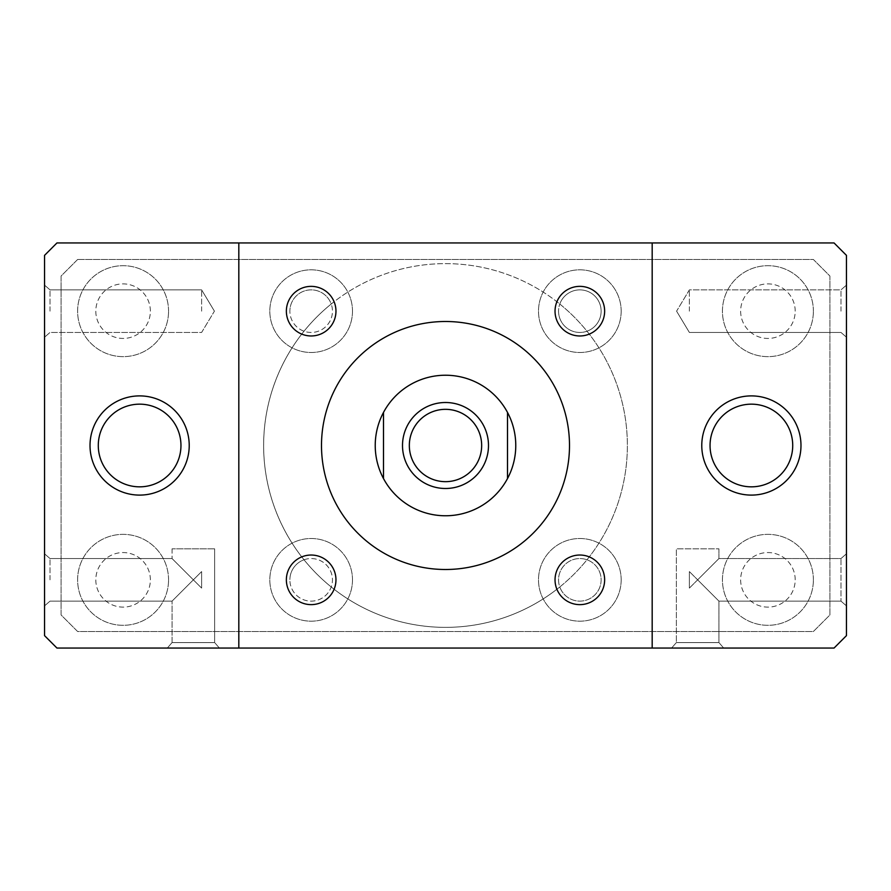 <?xml version="1.0" encoding="UTF-8"?>
<svg xmlns="http://www.w3.org/2000/svg" width="891" height="891" viewBox="0 0 891 891"><rect width="100%" height="100%" fill="white"/><g stroke="black" fill="none" stroke-linecap="round" stroke-linejoin="round"><path stroke-width="0.67" stroke-dasharray="4.46 3.34" d="M335.963 311.159A24.803 24.803 0 0 1 298.763 332.644A24.803 24.803 0 0 1 298.763 289.686A24.803 24.803 0 0 1 335.963 311.159M604.644 311.159A24.803 24.803 0 0 1 567.433 332.644A24.803 24.803 0 0 1 567.433 289.686A24.803 24.803 0 0 1 604.644 311.159M335.963 579.841A24.803 24.803 0 0 1 298.763 601.314A24.803 24.803 0 0 1 298.763 558.356A24.803 24.803 0 0 1 335.963 579.841M604.644 579.841A24.803 24.803 0 0 1 567.433 601.314A24.803 24.803 0 0 1 567.433 558.356A24.803 24.803 0 0 1 604.644 579.841M621.172 311.159A41.331 41.331 0 0 0 559.169 275.364A41.331 41.331 0 0 0 559.169 346.955A41.331 41.331 0 0 0 621.172 311.159A41.331 41.331 0 0 0 559.169 275.364A41.331 41.331 0 0 0 559.169 346.955A41.331 41.331 0 0 0 621.172 311.159M352.491 579.841A41.331 41.331 0 0 0 290.488 544.045A41.331 41.331 0 0 0 290.488 615.636A41.331 41.331 0 0 0 352.491 579.841A41.331 41.331 0 0 0 290.488 544.045A41.331 41.331 0 0 0 290.488 615.636A41.331 41.331 0 0 0 352.491 579.841M352.491 311.159A41.331 41.331 0 0 0 290.488 275.364A41.331 41.331 0 0 0 290.488 346.955A41.331 41.331 0 0 0 352.491 311.159A41.331 41.331 0 0 0 290.488 275.364A41.331 41.331 0 0 0 290.488 346.955A41.331 41.331 0 0 0 352.491 311.159M621.172 579.841A41.331 41.331 0 0 0 559.169 544.045A41.331 41.331 0 0 0 559.169 615.636A41.331 41.331 0 0 0 621.172 579.841A41.331 41.331 0 0 0 559.169 544.045A41.331 41.331 0 0 0 559.169 615.636A41.331 41.331 0 0 0 621.172 579.841M723.681 648.047L671.602 648.047L723.681 648.047L671.602 648.047L723.681 648.047L718.937 642.578L676.358 642.578L718.937 642.578L723.681 648.047M697.642 579.841L689.378 588.105L689.378 571.577L697.642 579.841L689.378 571.577L689.378 588.105L718.937 558.557L697.642 579.841L718.937 601.124L718.937 642.578L676.358 642.578L718.937 642.578L718.937 601.124L697.642 579.841L689.378 588.105L689.378 571.577L697.642 579.841L689.378 571.577L689.378 588.105L718.937 558.557L697.642 579.841L718.937 601.124L697.642 579.841M718.937 548.834L718.937 558.557L840.981 558.557L840.981 601.124L840.981 558.557L840.981 601.124L840.981 558.557L846.45 553.801L846.45 605.88L846.45 553.801L846.45 605.88L846.45 553.801L840.981 558.557L718.937 558.557L718.937 548.834L676.358 548.834L718.937 548.834M219.398 648.047L167.319 648.047L219.398 648.047L167.319 648.047L219.398 648.047L214.642 642.578L172.063 642.578L214.642 642.578L219.398 648.047M214.642 548.834L214.642 642.578L172.063 642.578L214.642 642.578L214.642 548.834L172.063 548.834L214.642 548.834M193.358 579.841L201.622 571.577L201.622 588.105L193.358 579.841L201.622 588.105L201.622 571.577L172.063 601.124L193.358 579.841L172.063 558.557L193.358 579.841L201.622 571.577L201.622 588.105L193.358 579.841L201.622 588.105L201.622 571.577L172.063 601.124L193.358 579.841L172.063 558.557L193.358 579.841M689.378 588.105L689.378 571.577L689.378 588.105M201.622 588.105L201.622 571.577L201.622 588.105M201.622 311.159L201.622 289.876L201.622 311.159M44.55 311.159L44.55 285.12L44.55 311.159M50.019 311.159L50.019 289.876L50.019 311.159M44.55 579.841L44.55 553.801L44.55 579.841M50.019 579.841L50.019 558.557L50.019 579.841M689.378 311.159L689.378 289.876L689.378 311.159M846.45 311.159L846.45 337.199L846.45 311.159M840.981 311.159L840.981 289.876L840.981 311.159M238.821 648.047L238.821 242.953L238.821 648.047L652.179 648.047L652.179 242.953L652.179 648.047L652.179 242.953L238.821 242.953L238.821 648.047L56.946 648.047L44.55 635.639L44.55 255.361L56.946 242.953L238.821 242.953M321.495 445.5A124.005 124.005 0 0 1 507.502 338.112A124.005 124.005 0 0 1 507.502 552.888A124.005 124.005 0 0 1 321.495 445.5M652.179 242.953L834.054 242.953L846.45 255.361L846.45 635.639L834.054 648.047L652.179 648.047M701.774 445.5A49.606 49.606 0 0 0 776.184 488.457A49.606 49.606 0 0 0 776.184 402.543A49.606 49.606 0 0 0 701.774 445.5A49.606 49.606 0 0 1 776.184 402.543A49.606 49.606 0 0 1 776.184 488.457A49.606 49.606 0 0 1 701.774 445.5A49.606 49.606 0 0 1 776.184 402.543A49.606 49.606 0 0 1 776.184 488.457A49.606 49.606 0 0 1 701.774 445.5M90.013 445.5A49.606 49.606 0 0 0 164.423 488.457A49.606 49.606 0 0 0 164.423 402.543A49.606 49.606 0 0 0 90.013 445.5A49.606 49.606 0 0 1 164.423 402.543A49.606 49.606 0 0 1 164.423 488.457A49.606 49.606 0 0 1 90.013 445.5A49.606 49.606 0 0 1 164.423 402.543A49.606 49.606 0 0 1 164.423 488.457A49.606 49.606 0 0 1 90.013 445.5M481.663 445.5A36.163 36.163 0 0 0 427.413 414.181A36.163 36.163 0 0 0 427.413 476.819A36.163 36.163 0 0 0 481.663 445.5M507.502 412.433L507.502 478.567M383.498 478.567L383.498 412.433M375.234 445.5A70.266 70.266 0 0 1 480.639 384.645A70.266 70.266 0 0 1 480.639 506.355A70.266 70.266 0 0 1 375.234 445.5M586.98 331.218A21.284 21.284 0 0 1 559.782 304.02A181.875 181.875 0 0 1 559.782 586.98A21.284 21.284 0 0 1 586.98 559.782A21.284 21.284 0 0 1 594.887 594.887A21.284 21.284 0 0 1 559.782 586.98A181.875 181.875 0 0 1 263.625 445.5A181.875 181.875 0 0 1 536.438 287.993A181.875 181.875 0 0 1 536.438 603.007A181.875 181.875 0 0 1 304.02 331.218A181.875 181.875 0 0 1 331.218 304.02A21.284 21.284 0 0 1 304.02 331.218A21.284 21.284 0 0 1 289.876 311.159A21.284 21.284 0 0 0 321.807 329.592A21.284 21.284 0 0 0 321.807 292.727A21.284 21.284 0 0 0 289.876 311.159A21.284 21.284 0 0 1 331.218 304.02A181.875 181.875 0 0 1 559.782 304.02A21.284 21.284 0 0 1 594.887 296.113A21.284 21.284 0 0 1 586.98 331.218M304.02 559.782A21.284 21.284 0 0 1 331.218 586.98A21.284 21.284 0 0 1 289.876 579.841A21.284 21.284 0 0 0 321.807 598.273A21.284 21.284 0 0 0 321.807 561.408A21.284 21.284 0 0 0 289.876 579.841A21.284 21.284 0 0 1 304.02 559.782M813.383 579.841A45.463 45.463 0 0 0 745.177 540.458A45.463 45.463 0 0 0 745.177 619.212A45.463 45.463 0 0 0 813.383 579.841A45.463 45.463 0 0 1 745.177 619.212A45.463 45.463 0 0 1 745.177 540.458A45.463 45.463 0 0 1 813.383 579.841M795.195 579.841A27.276 27.276 0 0 0 754.276 556.218A27.276 27.276 0 0 0 754.276 603.463A27.276 27.276 0 0 0 795.195 579.841A27.276 27.276 0 0 0 754.276 556.218A27.276 27.276 0 0 0 754.276 603.463A27.276 27.276 0 0 0 795.195 579.841M168.555 311.159A45.463 45.463 0 0 0 100.349 271.788A45.463 45.463 0 0 0 100.349 350.542A45.463 45.463 0 0 0 168.555 311.159A45.463 45.463 0 0 1 100.349 350.542A45.463 45.463 0 0 1 100.349 271.788A45.463 45.463 0 0 1 168.555 311.159M150.367 311.159A27.276 27.276 0 0 0 109.448 287.537A27.276 27.276 0 0 0 109.448 334.782A27.276 27.276 0 0 0 150.367 311.159A27.276 27.276 0 0 0 109.448 287.537A27.276 27.276 0 0 0 109.448 334.782A27.276 27.276 0 0 0 150.367 311.159M168.555 579.841A45.463 45.463 0 0 0 100.349 540.458A45.463 45.463 0 0 0 100.349 619.212A45.463 45.463 0 0 0 168.555 579.841A45.463 45.463 0 0 1 100.349 619.212A45.463 45.463 0 0 1 100.349 540.458A45.463 45.463 0 0 1 168.555 579.841M150.367 579.841A27.276 27.276 0 0 0 109.448 556.218A27.276 27.276 0 0 0 109.448 603.463A27.276 27.276 0 0 0 150.367 579.841A27.276 27.276 0 0 0 109.448 556.218A27.276 27.276 0 0 0 109.448 603.463A27.276 27.276 0 0 0 150.367 579.841M813.383 311.159A45.463 45.463 0 0 0 745.177 271.788A45.463 45.463 0 0 0 745.177 350.542A45.463 45.463 0 0 0 813.383 311.159A45.463 45.463 0 0 1 745.177 350.542A45.463 45.463 0 0 1 745.177 271.788A45.463 45.463 0 0 1 813.383 311.159M795.195 311.159A27.276 27.276 0 0 0 754.276 287.537A27.276 27.276 0 0 0 754.276 334.782A27.276 27.276 0 0 0 795.195 311.159A27.276 27.276 0 0 0 754.276 287.537A27.276 27.276 0 0 0 754.276 334.782A27.276 27.276 0 0 0 795.195 311.159M558.557 311.159A21.284 21.284 0 0 0 590.488 329.592A21.284 21.284 0 0 0 590.488 292.727A21.284 21.284 0 0 0 558.557 311.159M558.557 579.841A21.284 21.284 0 0 0 590.488 598.273A21.284 21.284 0 0 0 590.488 561.408A21.284 21.284 0 0 0 558.557 579.841M77.617 259.493L813.383 259.493L829.911 276.032L829.911 614.968L813.383 631.507L77.617 631.507L61.089 614.968L61.089 276.032L77.617 259.493L813.383 259.493L829.911 276.032L829.911 614.968L813.383 631.507L77.617 631.507L61.089 614.968L61.089 276.032L77.617 259.493M676.358 642.578L671.602 648.047L676.358 642.578L676.358 548.834L676.358 642.578M172.063 642.578L167.319 648.047L172.063 642.578L172.063 601.124L172.063 642.578M172.063 548.834L172.063 558.557L172.063 548.834M214.419 311.159L201.622 289.876L50.019 289.876L44.55 285.12L50.019 289.876L201.622 289.876L214.419 311.159L201.622 332.443L50.019 332.443L44.55 337.199L50.019 332.443L201.622 332.443L214.419 311.159M50.019 558.557L44.55 553.801L50.019 558.557L172.063 558.557L50.019 558.557M50.019 601.124L44.55 605.88L50.019 601.124L172.063 601.124L50.019 601.124M676.581 311.159L689.378 332.443L840.981 332.443L846.45 337.199L840.981 332.443L689.378 332.443L676.581 311.159L689.378 289.876L840.981 289.876L846.45 285.12L840.981 289.876L689.378 289.876L676.581 311.159M840.981 601.124L846.45 605.88L840.981 601.124L718.937 601.124L840.981 601.124"/><path stroke-width="1.34" d="M335.963 311.159A24.803 24.803 0 0 1 298.763 332.644A24.803 24.803 0 0 1 298.763 289.686A24.803 24.803 0 0 1 335.963 311.159M604.644 311.159A24.803 24.803 0 0 1 567.433 332.644A24.803 24.803 0 0 1 567.433 289.686A24.803 24.803 0 0 1 604.644 311.159M335.963 579.841A24.803 24.803 0 0 1 298.763 601.314A24.803 24.803 0 0 1 298.763 558.356A24.803 24.803 0 0 1 335.963 579.841M604.644 579.841A24.803 24.803 0 0 1 567.433 601.314A24.803 24.803 0 0 1 567.433 558.356A24.803 24.803 0 0 1 604.644 579.841M652.179 242.953L834.054 242.953L846.45 255.361L846.45 635.639L834.054 648.047L56.946 648.047L44.55 635.639L44.55 255.361L56.946 242.953L652.179 242.953L652.179 648.047M238.821 648.047L238.821 242.953M321.495 445.5A124.005 124.005 0 0 0 507.502 552.888A124.005 124.005 0 0 0 507.502 338.112A124.005 124.005 0 0 0 321.495 445.5M710.049 445.5A41.331 41.331 0 0 1 772.052 409.704A41.331 41.331 0 0 1 772.052 481.296A41.331 41.331 0 0 1 710.049 445.5M701.774 445.5A49.606 49.606 0 0 0 776.184 488.457A49.606 49.606 0 0 0 776.184 402.543A49.606 49.606 0 0 0 701.774 445.5M98.288 445.5A41.331 41.331 0 0 1 160.291 409.704A41.331 41.331 0 0 1 160.291 481.296A41.331 41.331 0 0 1 98.288 445.5M90.013 445.5A49.606 49.606 0 0 0 164.423 488.457A49.606 49.606 0 0 0 164.423 402.543A49.606 49.606 0 0 0 90.013 445.5M488.491 445.5A42.991 42.991 0 0 1 424.005 482.733A42.991 42.991 0 0 1 424.005 408.267A42.991 42.991 0 0 1 488.491 445.5M481.663 445.5A36.163 36.163 0 0 0 427.413 414.181A36.163 36.163 0 0 0 427.413 476.819A36.163 36.163 0 0 0 481.663 445.5M507.502 478.567L507.502 412.433A70.266 70.266 0 0 1 445.5 515.766A70.266 70.266 0 0 1 383.498 412.433L383.498 478.567M383.498 412.433A70.266 70.266 0 0 1 507.502 412.433"/></g></svg>

